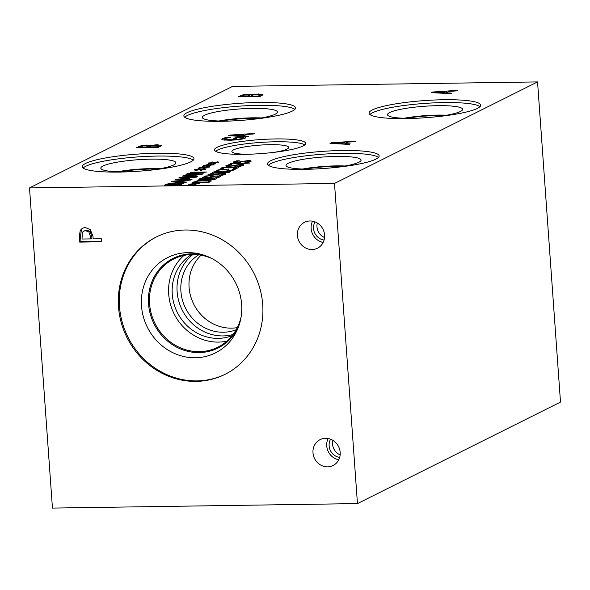 <?xml version="1.0" encoding="UTF-8"?>
<svg xmlns="http://www.w3.org/2000/svg" width="590" height="590" viewBox="0 0 590 590"><rect width="100%" height="100%" fill="white"/><g stroke="black" fill="none" stroke-linecap="round" stroke-linejoin="round"><path stroke-width="0.89" d="M444.13 92.755L446.542 91.546L435.081 92.306L444.13 92.755L444.174 93.316M435.081 92.306L435.118 92.844M446.542 91.546L446.63 92.704M451.704 93.124L450.649 93.648L431.497 92.652L432.78 92.018L457.198 90.381L456.1 90.926L449.3 91.369L446.32 92.859L451.704 93.124M446.32 92.859L446.357 93.427M432.78 92.018L432.824 92.726M334.501 183.438L537.549 81.914L232.549 86.406L29.5 187.93L334.501 183.438L357.452 503.595L52.451 508.086L29.5 187.93M230.159 163.364L249.415 163.873L230.159 163.364M220.903 168.674L221.434 167.914L223.625 167.272L227.209 166.97L229.975 167.457L235.322 166.793L238.53 167L238.596 167.708L235.956 168.534L233.603 168.563L236.627 167.759L236.605 167.324L228.197 167.929C228.935 167.553 228.411 167.361 226.626 167.368L223.286 167.921L223.249 168.637L220.837 168.541M223.286 167.921L222.954 168.305M229.857 167.368L229.857 167.995M238.53 167L238.596 167.708L238.53 167M236.671 168.364L236.605 167.324M228.212 168.061L228.514 167.649L228.544 168.054M223.418 174.987L223.374 174.367C224.163 173.932 223.684 173.718 221.936 173.748L211.021 175.444C208.189 175.444 207.274 175.134 208.285 174.515L211.124 173.615L213.75 173.578L210.239 174.463L211.618 175.038L222.408 173.342L225.387 173.556L225.336 174.308L222.106 175.304L219.34 175.341L223.772 174.028L223.831 174.869M225.432 174.257L225.387 173.556L225.336 174.308M207.828 174.935L208.285 174.515L208.336 175.252M210.239 174.463L209.966 175.436M194.339 183.763L198.041 183.025L199.007 183.136L195.29 183.829L199.368 183.756L194.84 184.05L195.976 184.663L194.486 184.81L193.594 184.139L189.884 184.877L188.933 184.766L192.657 184.08L188.579 184.154L193.092 183.859L191.986 183.239L193.468 183.092L194.339 183.763L194.412 184.751M211.124 181.189L211.087 180.651L208.948 182.362L192.384 182.605L197.178 180.85L205.357 180.142L211.301 180.909M198.852 179.36L199.221 179.028C200.489 178.387 203.993 178.025 209.73 177.951C215.586 177.863 217.828 178.136 216.464 178.777C215.21 179.419 211.707 179.773 205.947 179.854C200.069 179.943 197.827 179.67 199.221 179.028L199.258 179.611M212.496 176.093L220.564 175.931L220.734 176.639L218.241 177.428L215.888 177.465L218.831 176.661L218.676 176.248L216.287 176.137L213.558 176.336L211.05 177.413L202.518 177.538L205.77 175.916L207.717 175.886L205.224 177.133L209.642 177.066L212.496 176.093L212.525 176.565M220.623 176.69L220.564 175.931L220.734 176.639M218.875 177.28L218.676 176.248M212.304 172.634L212.673 172.302C213.949 171.661 217.452 171.299 223.182 171.225C229.038 171.137 231.287 171.41 229.916 172.044C228.662 172.693 225.159 173.047 219.399 173.121C213.521 173.217 211.279 172.944 212.673 172.302L212.717 172.885M216.434 170.894L216.958 170.149L223.278 169.197L231.044 170.377L233.965 168.924L235.882 168.895L232.217 170.724L222.592 169.603L218.816 170.149L218.794 170.864L216.39 170.79M218.816 170.149L218.492 170.517M241.325 166.033L241.281 165.414C242.07 164.979 241.59 164.765 239.842 164.794L228.927 166.491C226.095 166.491 225.181 166.181 226.191 165.561L229.031 164.662L231.656 164.625L228.146 165.51L229.525 166.085L240.314 164.389L243.294 164.603L243.242 165.355L240.012 166.351L237.246 166.387L241.679 165.075L241.738 165.915M243.345 165.303L243.294 164.603L243.242 165.355M225.734 165.982L226.191 165.561L226.243 166.299M228.146 165.51L227.873 166.483M248.995 162.198L248.951 161.579C249.74 161.144 249.253 160.937 247.505 160.959L236.597 162.656C233.758 162.656 232.851 162.346 233.854 161.726L236.693 160.834L239.326 160.79L235.816 161.675L237.187 162.25L247.984 160.554L250.957 160.768L250.912 161.52L247.675 162.516L244.909 162.552L249.349 161.24L249.408 162.088M251.008 161.476L250.957 160.768L250.912 161.52M233.404 162.147L233.854 161.726L233.906 162.464M235.816 161.675L235.543 162.648M350.195 143.879L349.14 144.403L329.987 143.407L331.27 142.773L355.689 141.135L354.59 141.681L347.79 142.124L344.811 143.613L350.195 143.879M161.159 145.855L161.1 145.059L160.62 146.158L158.378 147.279L136.592 147.596L141.6 145.524L146.431 145.059L150.103 145.538L156.984 144.727L161.535 145.42M275.478 138.945A45.703 7.014 175.9 0 1 305.686 143.37A45.703 7.014 175.9 0 1 244.71 154.329A45.703 7.014 175.9 0 1 214.509 149.904A45.703 7.014 175.9 0 1 275.478 138.945M156.999 153.238A55.962 8.585 175.9 0 1 193.977 158.651A55.962 8.585 175.9 0 1 119.328 172.073A55.962 8.585 175.9 0 1 82.342 166.653A55.962 8.585 175.9 0 1 156.999 153.238M342.178 150.509A55.962 8.585 175.9 0 1 379.156 155.922A55.962 8.585 175.9 0 1 304.506 169.345A55.962 8.585 175.9 0 1 267.521 163.924A55.962 8.585 175.9 0 1 342.178 150.509M258.523 102.476A55.962 8.585 175.9 0 1 295.502 107.889A55.962 8.585 175.9 0 1 220.852 121.311A55.962 8.585 175.9 0 1 183.866 115.891A55.962 8.585 175.9 0 1 258.523 102.476M443.702 99.747A55.962 8.585 175.9 0 1 480.688 105.16A55.962 8.585 175.9 0 1 406.031 118.583A55.962 8.585 175.9 0 1 369.045 113.162A55.962 8.585 175.9 0 1 443.702 99.747M224.945 138.606C223.617 139.402 225.668 139.778 231.096 139.742L238.412 139.284L242.601 138.311L243.508 137.514L237.873 137.603L236.059 138.503L233.522 138.539L236.354 137.123L245.868 136.983L245.145 138.252L239.606 139.646L230.1 140.28L222.843 139.889L221.803 139.292L222.555 138.584L226.988 137.278L230.483 137.227L224.945 138.606L224.569 140.14M248.833 136.209L247.778 136.733L228.625 135.737L229.908 135.095L254.327 133.458L253.228 134.011L246.428 134.454L243.449 135.943L248.833 136.209M213.683 162.626L217.386 161.889L218.352 161.999L214.635 162.685L218.713 162.611L214.185 162.906L215.321 163.519L213.831 163.666L212.931 163.002L209.229 163.74L208.277 163.622L212.002 162.936L207.923 163.01L212.437 162.722L211.331 162.103L212.813 161.955L213.683 162.626L213.757 163.614M204.774 167.081L208.484 166.336L209.443 166.454L205.726 167.14L209.804 167.066L205.276 167.361L206.412 167.973L204.922 168.121L204.029 167.449L200.32 168.194L199.368 168.076L203.093 167.39L199.014 167.464L203.528 167.169L202.422 166.557L203.904 166.41L204.774 167.081L204.848 168.069M190.164 172.251L206.721 172.007L188.933 173.969L203.211 173.762L202.473 174.124L185.916 174.375L187.037 173.814L202.54 172.42L190.194 172.605M197.739 176.499L196.942 176.897L182.384 176.137L183.357 175.65L201.913 174.411L195.91 175.164L193.645 176.292L197.739 176.499M183.033 183.77L182.996 183.225L180.857 184.935L164.3 185.179L169.087 183.424L177.273 182.716L183.21 183.49M186.551 182.089L185.754 182.487L171.196 181.735L172.169 181.248L190.725 180.002L184.722 180.754L182.458 181.89L186.551 182.089M179.817 177.42L196.374 177.177L181.322 177.782L189.479 178.416L177.76 179.566L192.023 179.353L191.285 179.721L174.728 179.965L175.805 179.426L186.506 178.549L178.726 177.966L179.817 177.42L179.862 178.055M200.32 169.308L204.029 168.563L204.988 168.681L201.271 169.367L205.35 169.293L200.821 169.588L201.957 170.2L200.475 170.348L199.575 169.677L195.873 170.422L194.914 170.304L198.638 169.618L194.56 169.691L199.081 169.396L197.967 168.784L199.45 168.637L200.32 169.308L200.394 170.289M209.229 164.853L212.931 164.109L213.897 164.227L210.18 164.912L214.258 164.839L209.73 165.134L210.866 165.746L209.376 165.893L208.484 165.222L204.774 165.967L203.823 165.849L207.547 165.163L203.469 165.237L207.982 164.949L206.876 164.33L208.358 164.182L209.229 164.853L209.303 165.842M262.631 95.101L262.58 94.304L262.093 95.403L259.858 96.524L238.072 96.841L243.073 94.769L247.911 94.304L251.576 94.784L258.464 93.972L263.007 94.666M241.576 96.288L247.955 96.192L249.6 95.02L244.555 95.071L241.576 96.288L241.612 96.79M247.955 96.192L247.992 96.694M249.843 96.672L249.6 95.02M250.374 96.155L258.42 96.037L260.116 94.747L253.479 94.879L250.374 96.155L250.403 96.657M258.42 96.037L258.457 96.539M260.36 96.266L260.116 94.747M251.576 94.784L251.635 95.528M251.473 94.784L251.532 95.58M243.073 94.769L243.124 95.528M230.845 163.017L230.874 163.393M229.975 167.457L230.012 167.914M223.625 167.272L223.654 167.767M211.124 173.615L211.161 174.131M193.468 183.092L193.542 184.146M193.092 183.859L193.122 184.235M194.84 184.05L194.892 184.773M195.083 182.185L207.828 181.993L208.971 180.894L204.509 180.555L198.247 181.086L195.681 181.882L195.113 182.568M207.828 181.993L207.857 182.376M209.251 182.207L208.971 180.894M201.057 178.999L206.758 179.448L214.62 178.8L213.757 178.387L203.646 178.541L201.057 178.999L200.902 179.803M214.657 179.286L214.819 178.623L214.863 179.249M209.642 177.066L209.671 177.435M205.224 177.133L205.254 177.502M205.77 175.916L205.836 176.823M214.509 172.273L220.21 172.722L228.072 172.073L227.209 171.661L217.098 171.815L214.509 172.273L214.354 173.077M228.109 172.56L228.271 171.897L228.315 172.523M233.965 168.924L234.024 169.824M228.323 169.662L228.367 170.348M226.287 169.308L226.324 169.898M229.031 164.662L229.068 165.178M236.693 160.834L236.73 161.343M208.358 164.182L208.432 165.237M207.982 164.949L208.012 165.318M209.73 165.134L209.782 165.856M199.45 168.637L199.531 169.691M199.081 169.396L199.103 169.773M200.821 169.588L200.873 170.311M175.805 179.426L175.842 179.95M181.322 177.782L181.351 178.165M180.798 181.809L182.627 180.894L173.917 181.469L180.798 181.809L180.828 182.236M173.917 181.469L173.947 181.875M182.627 180.894L182.694 181.772M182.458 181.89L182.487 182.317M172.169 181.248L172.206 181.786M166.992 184.759L179.736 184.574L180.879 183.468L176.417 183.129L170.156 183.66L167.59 184.456L167.022 185.142M179.736 184.574L179.766 184.95M181.16 184.788L180.879 183.468M191.986 176.211L193.815 175.296L185.105 175.872L191.986 176.211L192.016 176.639M185.105 175.872L185.135 176.285M193.815 175.296L193.881 176.181M193.645 176.292L193.675 176.727M183.357 175.65L183.394 176.189M187.037 173.814L187.074 174.352M203.904 166.41L203.978 167.464M203.528 167.169L203.557 167.545M205.276 167.361L205.327 168.084M212.813 161.955L212.887 163.01M212.437 162.722L212.466 163.091M214.185 162.906L214.236 163.629M342.62 143.51L345.032 142.301L333.571 143.06L342.62 143.51L342.665 144.071M333.571 143.06L333.608 143.599M345.032 142.301L345.12 143.459M344.811 143.613L344.848 144.181M331.27 142.773L331.315 143.481M140.103 147.043L146.475 146.947L148.127 145.774L143.082 145.833L140.103 147.043L140.14 147.544M146.475 146.947L146.512 147.456M148.37 147.426L148.127 145.774M148.894 146.917L156.947 146.799L158.644 145.501L152.006 145.634L148.894 146.917L148.931 147.419M156.947 146.799L156.984 147.301M158.887 147.028L158.644 145.501M150.103 145.538L150.162 146.283M150 145.538L150.059 146.335M141.6 145.524L141.652 146.283M241.266 135.833L243.677 134.631L232.209 135.383L241.266 135.833L241.303 136.393M232.209 135.383L232.246 135.921M243.677 134.631L243.758 135.788M243.449 135.943L243.493 136.511M229.908 135.095L229.96 135.803M236.354 137.123L236.443 138.318M238.412 139.284L238.448 139.793M226.988 137.278L227.032 137.912M224.606 137.853L224.672 138.768M82.371 232.416L82.017 239.031L90.705 238.898L91.929 238.286L91.782 236.207L90.13 231.354L86.804 230.107L83.699 231.125L82.371 232.416M90.705 238.898L90.55 236.826L88.898 231.973L90.13 231.354M88.898 231.973L85.572 230.719L83.699 231.125M79.724 242.106L79.318 236.361L80.247 230.351L82.534 228.146L85.255 227.556L90.241 229.481L92.991 236.288L93.176 238.862L101.296 238.744L101.51 241.782L79.724 242.106L80.955 241.487L80.542 235.742L81.472 229.739L83.168 227.88M101.473 241.185L80.955 241.487M118.494 306.763A76.796 71.154 63.4 0 1 156.262 237.01A76.796 71.154 63.4 0 1 262.712 304.639A76.796 71.154 63.4 0 1 224.945 374.385A76.796 71.154 63.4 0 1 118.494 306.763M312.022 249.518A14.477 13.415 63.4 0 1 297.913 238.419A14.477 13.415 63.4 0 1 304.521 222.297A14.477 13.415 63.4 0 1 309.971 220.977A14.477 13.415 63.4 0 1 324.08 232.077A14.477 13.415 63.4 0 1 317.472 248.198A14.477 13.415 63.4 0 1 312.022 249.518M327.598 466.852A14.477 13.415 63.4 0 1 313.497 455.753A14.477 13.415 63.4 0 1 320.105 439.639A14.477 13.415 63.4 0 1 325.555 438.318A14.477 13.415 63.4 0 1 339.663 449.418A14.477 13.415 63.4 0 1 333.048 465.532A14.477 13.415 63.4 0 1 327.598 466.852M369.923 114.526A55.962 8.585 175.9 0 1 443.909 102.579A55.962 8.585 175.9 0 1 480.017 106.635M418.671 118.147A37.635 5.775 175.9 0 1 412.403 118.332A37.635 5.775 175.9 0 1 387.586 114.925A37.635 5.775 175.9 0 1 437.736 105.669A37.635 5.775 175.9 0 1 462.59 109.548A37.635 5.775 175.9 0 1 432.286 117.174M404.106 118.266A35.171 5.391 175.9 0 1 437.551 115.094A35.171 5.391 175.9 0 1 446.719 115.212M404.29 118.273A35.171 5.391 175.9 0 1 437.559 115.139A35.171 5.391 175.9 0 1 446.534 115.242M444.425 115.603A34.803 5.34 -4.1 0 0 406.429 118.325M221.25 121.053A34.803 5.34 175.9 0 1 259.246 118.332M184.744 117.255A55.962 8.585 175.9 0 1 258.73 105.308A55.962 8.585 175.9 0 1 294.838 109.364M233.485 120.876A37.635 5.775 175.9 0 1 227.224 121.061A37.635 5.775 175.9 0 1 202.407 117.653A37.635 5.775 175.9 0 1 252.557 108.39A37.635 5.775 175.9 0 1 277.411 112.277A37.635 5.775 175.9 0 1 247.107 119.903M218.927 120.994A35.171 5.391 175.9 0 1 252.373 117.823A35.171 5.391 175.9 0 1 261.54 117.941M219.111 121.002A35.171 5.391 175.9 0 1 252.38 117.86A35.171 5.391 175.9 0 1 261.355 117.971M268.398 165.289A55.962 8.585 175.9 0 1 342.384 153.341A55.962 8.585 175.9 0 1 378.492 157.397M317.14 168.91A37.635 5.775 175.9 0 1 310.878 169.094A37.635 5.775 175.9 0 1 286.062 165.687A37.635 5.775 175.9 0 1 336.212 156.431A37.635 5.775 175.9 0 1 361.065 160.31A37.635 5.775 175.9 0 1 330.754 167.936M302.722 169.035A35.171 5.391 175.9 0 1 336.035 165.886A35.171 5.391 175.9 0 1 345.047 165.997M302.766 169.035A35.171 5.391 175.9 0 1 336.035 165.901A35.171 5.391 175.9 0 1 345.01 166.004M342.901 166.365A34.803 5.34 -4.1 0 0 304.905 169.087M119.726 171.815A34.803 5.34 175.9 0 1 157.714 169.094M83.22 168.017A55.962 8.585 175.9 0 1 157.206 156.07A55.962 8.585 175.9 0 1 193.314 160.126M131.961 171.638A37.635 5.775 175.9 0 1 125.7 171.823A37.635 5.775 175.9 0 1 100.875 168.416A37.635 5.775 175.9 0 1 151.033 159.153A37.635 5.775 175.9 0 1 175.886 163.039A37.635 5.775 175.9 0 1 145.575 170.665M117.543 171.764A35.171 5.391 175.9 0 1 150.856 168.615A35.171 5.391 175.9 0 1 159.868 168.725M117.587 171.764A35.171 5.391 175.9 0 1 150.856 168.622A35.171 5.391 175.9 0 1 159.831 168.733M215.556 151.254A45.703 7.014 175.9 0 1 275.685 141.784A45.703 7.014 175.9 0 1 304.838 144.852M247.299 154.278A28.49 4.373 175.9 0 1 231.907 151.652A28.49 4.373 175.9 0 1 269.888 144.675A28.49 4.373 175.9 0 1 288.717 147.581A28.49 4.373 175.9 0 1 273.856 152.375M537.549 81.914L560.5 402.07L357.452 503.595M332.878 440.361A11.925 11.048 -116.6 0 0 340.142 454.875M328.143 438.532A14.477 13.415 -116.6 0 0 338.756 459.765M330.592 439.233A11.925 11.048 -116.6 0 0 339.67 457.383M317.309 223.027A11.925 11.048 -116.6 0 0 324.559 237.534M312.56 221.198A14.477 13.415 -116.6 0 0 323.18 242.424M315.016 221.892A11.925 11.048 -116.6 0 0 324.094 240.049M201.079 255.19A42.038 38.947 -116.6 0 0 192.436 301.32A42.038 38.947 -116.6 0 0 231.538 328.151A42.038 38.947 -116.6 0 0 237.298 327.62M236.162 329.751A42.038 38.947 63.4 0 1 185.555 308.223A42.038 38.947 63.4 0 1 198.697 254.821M192.989 254.46A45.519 42.178 -116.6 0 0 180.009 304.978A45.519 42.178 -116.6 0 0 223.086 335.931A45.519 42.178 -116.6 0 0 233.028 334.53M183.999 255.404A49.309 45.681 -116.6 0 0 172.295 309.802A49.309 45.681 -116.6 0 0 218.484 342.097A49.309 45.681 -116.6 0 0 226.877 341.16M191.595 254.482A45.519 42.178 -116.6 0 0 177.28 312.361A45.519 42.178 -116.6 0 0 232.172 335.636M241.118 316.83A49.309 45.681 63.4 0 1 217.924 347.163A49.309 45.681 63.4 0 1 155.015 323.49A49.309 45.681 63.4 0 1 173.821 258.958A49.309 45.681 63.4 0 1 192.392 254.467A49.309 45.681 63.4 0 1 212.009 258.604M225.432 374.141A76.796 71.154 63.4 0 1 119.46 306.276A76.796 71.154 63.4 0 1 156.741 236.767M141.504 305.952A53.314 49.398 63.4 0 1 202.798 254.799A53.314 49.398 63.4 0 1 241.635 304.477A53.314 49.398 63.4 0 1 238.64 326.484A53.314 49.398 63.4 0 1 184.552 356.707A53.314 49.398 63.4 0 1 141.504 305.952M239.216 324.802A50.113 46.433 63.4 0 1 218.005 348.026A50.113 46.433 63.4 0 1 148.54 303.894A50.113 46.433 63.4 0 1 173.18 258.376A50.113 46.433 63.4 0 1 204.487 255.345M218.012 348.026A50.113 46.433 63.4 0 1 148.547 303.894A50.113 46.433 63.4 0 1 173.187 258.376M249.128 95.602L249.209 96.679M259.261 95.617L259.327 96.531M258.464 93.972L258.501 94.511M247.911 94.304L247.948 94.835M240.137 95.809L240.211 96.812M235.322 166.793L235.351 167.199M227.209 166.97L227.239 167.368M221.434 167.914L221.486 168.666M222.408 173.342L222.437 173.748M217.054 173.991L217.105 174.618M214.967 174.611L215.003 175.112M211.618 175.038L211.648 175.429M208.432 181.698L208.477 182.369M205.357 180.142L205.386 180.547M197.178 180.85L197.215 181.322M193.741 181.934L193.786 182.583M201.92 179.419L201.95 179.847M206.758 179.448L206.78 179.839M209.73 177.951L209.76 178.35M217.105 175.732L217.135 176.13M210.084 176.801L210.129 177.428M215.372 172.693L215.402 173.121M220.21 172.722L220.232 173.113M223.182 171.225L223.212 171.624M223.278 169.197L223.308 169.603M216.958 170.149L217.009 170.886M240.314 164.389L240.344 164.794M234.96 165.038L235.012 165.665M232.873 165.657L232.91 166.159M229.525 166.085L229.554 166.476M247.984 160.554L248.014 160.959M242.63 161.203L242.674 161.83M240.543 161.822L240.58 162.331M237.187 162.25L237.217 162.641M180.341 184.272L180.385 184.943M177.273 182.716L177.295 183.121M169.087 183.424L169.124 183.896M165.65 184.508L165.694 185.164M147.655 146.364L147.736 147.434M157.788 146.372L157.855 147.286M156.984 144.727L157.029 145.273M146.431 145.059L146.475 145.59M138.665 146.563L138.739 147.566M242.601 138.311L242.66 139.085M231.096 139.742L231.132 140.258M222.555 138.584L222.644 139.837M90.55 236.826L91.782 236.207M85.572 230.719L86.804 230.107M80.247 230.351L81.472 229.739M79.318 236.361L80.542 235.742M236.966 168.283L236.907 167.494M219.111 177.214L219.052 176.44"/></g></svg>
